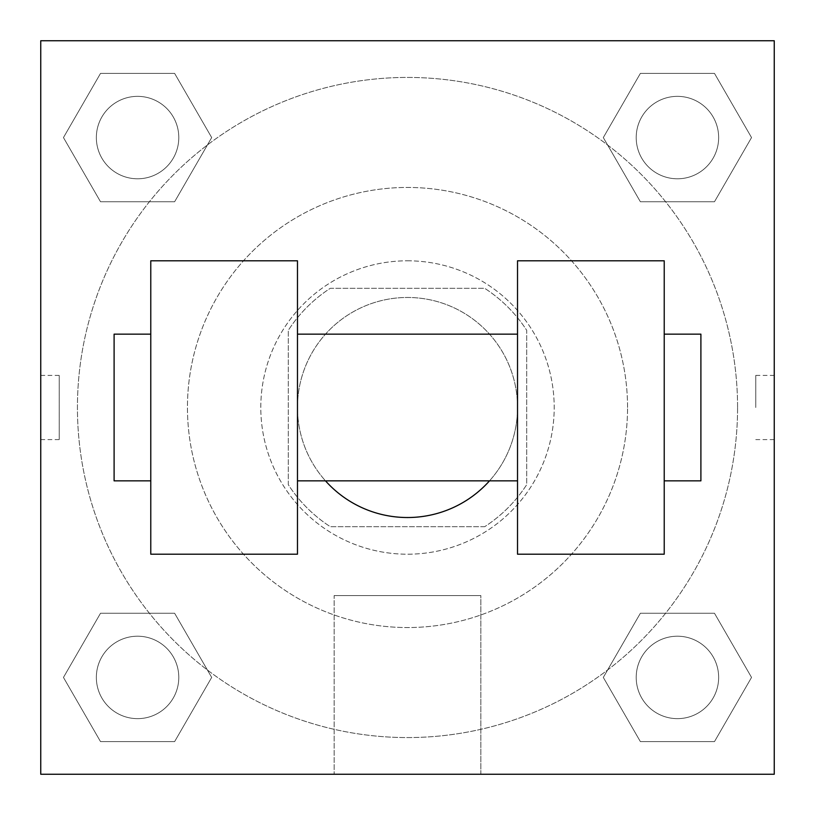 <?xml version="1.0" encoding="UTF-8"?>
<svg xmlns="http://www.w3.org/2000/svg" width="815" height="815" viewBox="0 0 815 815"><rect width="100%" height="100%" fill="white"/><g stroke="black" fill="none" stroke-linecap="round" stroke-linejoin="round"><path stroke-width="0.61" stroke-dasharray="4.08 3.06" d="M489.509 480.85A110.025 110.025 0 0 0 368.237 304.718A110.025 110.025 0 0 0 325.491 480.85M517.525 407.5A110.025 110.025 0 0 0 352.488 312.216A110.025 110.025 0 0 0 352.488 502.784A110.025 110.025 0 0 0 517.525 407.5L517.525 334.15L517.525 407.5M484.691 526.694L330.309 526.694A142.004 142.004 0 0 1 288.306 484.691L288.306 330.309A142.004 142.004 0 0 1 330.309 288.306L484.691 288.306A142.004 142.004 0 0 1 526.694 330.309L526.694 484.691A142.004 142.004 0 0 1 484.691 526.694L330.309 526.694A142.004 142.004 0 0 1 288.306 484.691L288.306 330.309A142.004 142.004 0 0 1 330.309 288.306L484.691 288.306A142.004 142.004 0 0 1 526.694 330.309L526.694 484.691A142.004 142.004 0 0 1 484.691 526.694M407.5 260.8A146.7 146.7 0 0 1 534.548 480.85A146.7 146.7 0 0 1 280.452 480.85A146.7 146.7 0 0 1 407.5 260.8A146.7 146.7 0 0 0 260.8 407.5A146.7 146.7 0 0 0 407.5 554.2A146.7 146.7 0 0 0 554.2 407.5A146.7 146.7 0 0 0 407.5 260.8M627.55 407.5A220.05 220.05 0 0 0 297.475 216.933A220.05 220.05 0 0 0 297.475 598.067A220.05 220.05 0 0 0 627.55 407.5A220.05 220.05 0 0 0 297.475 216.933A220.05 220.05 0 0 0 297.475 598.067A220.05 220.05 0 0 0 627.55 407.5M63.458 137.572L100.52 73.391L174.624 73.391L211.686 137.572L174.624 201.753L100.52 201.753L63.458 137.572L100.52 73.391L174.624 73.391L211.686 137.572L174.624 201.753L100.52 201.753L63.458 137.572L100.52 73.391L174.624 73.391L211.686 137.572L174.624 201.753L100.52 201.753L63.458 137.572M63.458 677.428L100.52 613.247L174.624 613.247L211.686 677.428L174.624 741.609L100.52 741.609L63.458 677.428L100.52 613.247L174.624 613.247L211.686 677.428L174.624 741.609L100.52 741.609L63.458 677.428L100.52 613.247L174.624 613.247L211.686 677.428L174.624 741.609L100.52 741.609L63.458 677.428M40.75 774.25L40.75 40.75L774.25 40.75L774.25 774.25L40.75 774.25L40.75 40.75L774.25 40.75L774.25 774.25L40.75 774.25L40.75 40.75L774.25 40.75L774.25 774.25L40.75 774.25L40.75 40.75L774.25 40.75L774.25 774.25L40.75 774.25M603.314 137.572L640.376 73.391L714.48 73.391L751.542 137.572L714.48 201.753L640.376 201.753L603.314 137.572L640.376 73.391L714.48 73.391L751.542 137.572L714.48 201.753L640.376 201.753L603.314 137.572L640.376 73.391L714.48 73.391L751.542 137.572L714.48 201.753L640.376 201.753L603.314 137.572M603.314 677.428L640.376 613.247L714.48 613.247L751.542 677.428L714.48 741.609L640.376 741.609L603.314 677.428L640.376 613.247L714.48 613.247L751.542 677.428L714.48 741.609L640.376 741.609L603.314 677.428L640.376 613.247L714.48 613.247L751.542 677.428L714.48 741.609L640.376 741.609L603.314 677.428M439.591 40.75L375.409 40.781L439.591 40.75M737.575 407.5A330.075 330.075 0 0 0 242.463 121.649A330.075 330.075 0 0 0 242.463 693.351A330.075 330.075 0 0 0 737.575 407.5A330.075 330.075 0 0 0 242.463 121.649A330.075 330.075 0 0 0 242.463 693.351A330.075 330.075 0 0 0 737.575 407.5M178.791 677.428A41.219 41.219 0 0 0 116.963 641.731A41.219 41.219 0 0 0 116.963 713.125A41.219 41.219 0 0 0 178.791 677.428A41.219 41.219 0 0 0 116.963 641.731A41.219 41.219 0 0 0 116.963 713.125A41.219 41.219 0 0 0 178.791 677.428A41.219 41.219 0 0 0 116.963 641.731A41.219 41.219 0 0 0 116.963 713.125A41.219 41.219 0 0 0 178.791 677.428A41.219 41.219 0 0 0 116.963 641.731A41.219 41.219 0 0 0 116.963 713.125A41.219 41.219 0 0 0 178.791 677.428M178.791 137.572A41.219 41.219 0 0 0 116.963 101.875A41.219 41.219 0 0 0 116.963 173.269A41.219 41.219 0 0 0 178.791 137.572A41.219 41.219 0 0 0 116.963 101.875A41.219 41.219 0 0 0 116.963 173.269A41.219 41.219 0 0 0 178.791 137.572A41.219 41.219 0 0 0 116.963 101.875A41.219 41.219 0 0 0 116.963 173.269A41.219 41.219 0 0 0 178.791 137.572A41.219 41.219 0 0 0 116.963 101.875A41.219 41.219 0 0 0 116.963 173.269A41.219 41.219 0 0 0 178.791 137.572M718.647 137.572A41.219 41.219 0 0 0 656.819 101.875A41.219 41.219 0 0 0 656.819 173.269A41.219 41.219 0 0 0 718.647 137.572A41.219 41.219 0 0 0 656.819 101.875A41.219 41.219 0 0 0 656.819 173.269A41.219 41.219 0 0 0 718.647 137.572A41.219 41.219 0 0 0 656.819 101.875A41.219 41.219 0 0 0 656.819 173.269A41.219 41.219 0 0 0 718.647 137.572A41.219 41.219 0 0 0 656.819 101.875A41.219 41.219 0 0 0 656.819 173.269A41.219 41.219 0 0 0 718.647 137.572M636.209 677.428A41.219 41.219 0 0 1 698.037 641.731A41.219 41.219 0 0 1 698.037 713.125A41.219 41.219 0 0 1 636.209 677.428A41.219 41.219 0 0 1 698.037 641.731A41.219 41.219 0 0 1 698.037 713.125A41.219 41.219 0 0 1 636.209 677.428M480.85 774.25L334.15 774.25L480.85 774.25L334.15 774.25L480.85 774.25L480.85 595.571L334.15 595.571L480.85 595.571L480.85 774.25M40.75 407.5L40.75 375.409L40.75 407.5M774.25 407.5L774.25 375.409L774.25 407.5M755.77 407.5L755.77 375.409L755.77 407.5M40.781 407.5L40.781 375.409L40.781 407.5M718.647 677.428A41.219 41.219 0 0 0 656.819 641.731A41.219 41.219 0 0 0 656.819 713.125A41.219 41.219 0 0 0 718.647 677.428A41.219 41.219 0 0 0 656.819 641.731A41.219 41.219 0 0 0 656.819 713.125A41.219 41.219 0 0 0 718.647 677.428M774.219 375.409L774.219 439.591L774.25 375.409L774.25 439.591L774.25 375.409L755.77 375.409M334.15 595.571L480.85 595.571L334.15 595.571L334.15 774.25L334.15 595.571M40.781 439.591L40.75 375.409L40.75 439.591L59.23 439.591L59.23 375.409L59.23 439.591M407.5 40.781L439.591 40.781L407.5 40.781M517.525 260.8L517.525 554.2L664.225 554.2L664.225 260.8L517.525 260.8M150.775 260.8L297.475 260.8L297.475 554.2L150.775 554.2L150.775 260.8M297.475 407.5L297.475 334.15L297.475 407.5M664.225 407.5L664.225 334.15L664.225 407.5M700.9 334.15L700.9 480.85M150.775 407.5L150.775 480.85L150.775 407.5M114.1 480.85L114.1 334.15M755.77 439.591L774.219 439.591M40.781 375.409L59.23 375.409"/><path stroke-width="1.22" d="M325.491 480.85A110.025 110.025 0 0 0 489.509 480.85M774.25 40.75L774.25 774.25L40.75 774.25L40.75 40.75L774.25 40.75M517.525 260.8L517.525 554.2L664.225 554.2L664.225 260.8L517.525 260.8M297.475 554.2L297.475 260.8L150.775 260.8L150.775 554.2L297.475 554.2M664.225 480.85L700.9 480.85L700.9 334.15L664.225 334.15M150.775 334.15L114.1 334.15L114.1 480.85L150.775 480.85M517.525 334.15L297.475 334.15M517.525 480.85L297.475 480.85"/></g></svg>
